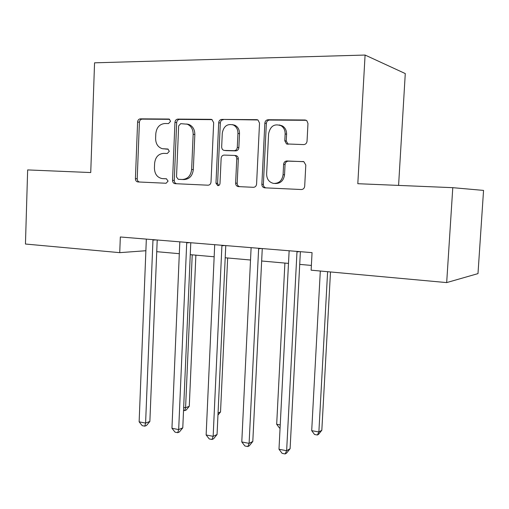 <?xml version="1.0" encoding="UTF-8"?>
<svg xmlns="http://www.w3.org/2000/svg" width="509" height="509" viewBox="0 0 509 509"><rect width="100%" height="100%" fill="white"/><g stroke="black" fill="none" stroke-linecap="round" stroke-linejoin="round"><path stroke-width="0.76" d="M170.553 121.314L169.274 119.138L168.74 119.042L140.344 118.845C138.747 119.023 137.831 120.073 137.602 121.988L135.419 178.691C135.489 180.555 136.297 181.643 137.831 181.942L166.106 183.253L168.091 181.102L166.386 178.786L162.161 178.589C157.217 177.533 154.641 174.027 154.424 168.085L154.615 163.319C155.366 157.166 158.369 153.852 163.612 153.374L167.327 153.476L169.319 151.281L167.836 149.022L162.358 148.711C157.975 147.292 155.729 143.875 155.608 138.461L155.805 133.67C156.556 127.479 159.565 124.094 164.827 123.522L168.555 123.56L170.553 121.314M303.676 144.594C305.623 144.429 306.749 143.283 307.048 141.171L307.97 123.522L306.857 120.728L304.961 119.997L268.071 119.736C266.207 119.933 265.132 121.066 264.845 123.133L261.861 184.309C261.925 186.275 262.822 187.446 264.553 187.815L301.341 189.526C303.275 189.412 304.395 188.305 304.694 186.211L305.801 165.037L303.86 161.697L286.898 160.978C284.995 161.13 283.901 162.244 283.608 164.318L283.087 174.695C282.145 180.65 278.964 183.558 273.556 183.418C269.064 182.286 266.761 179.168 266.627 174.065L268.612 133.689C270.355 125.946 274.574 123.324 281.267 125.825C283.914 127.689 285.199 130.393 285.142 133.937L284.798 140.751L286.503 143.945L303.676 144.594M446.679 282.59L311.126 270.184L312.055 252.636L120.328 236.984L119.736 252.655L25.45 244.027L27.651 169.917L90.736 172.551L94.559 62.823L365.087 55.048L357.808 183.704L452.781 187.675L446.679 282.59L477.989 273.613L483.55 190.411L452.781 187.675M213.665 122.675L211.929 119.551L210.942 119.335L177.832 119.106C176.159 119.291 175.198 120.366 174.956 122.325L172.545 180.339C172.621 182.241 173.454 183.348 175.051 183.666L208.016 185.2C209.753 185.079 210.751 184.029 211.012 182.05L213.665 122.675M221.746 119.411L256.67 119.66L257.999 120.022L259.526 123.083L256.581 184.073C256.301 186.109 255.244 187.185 253.412 187.306L238.263 186.599C236.564 186.243 235.686 185.091 235.616 183.145L236.755 158.783C236.73 157.084 236.017 155.977 234.611 155.449L224.189 155.08C222.42 155.226 221.409 156.308 221.141 158.312L220.003 183.437C219.799 184.882 219.067 185.613 217.795 185.651L215.975 183.259L218.705 122.72C218.965 120.703 219.983 119.602 221.746 119.411L257.891 119.965M398.585 185.41L405.279 73.57L365.087 55.048M156.734 251.681L179.34 253.692M190.264 254.659L214.187 256.784M225.207 257.764L250.549 260.016M261.658 261.002L288.52 263.395M299.718 264.387L311.374 265.424M119.736 252.655L145.905 250.727M164.28 148.946L163.796 148.889M168.193 149.156L165.533 149.086M163.904 178.691L162.581 178.621M166.57 178.818L164.324 178.723M169.65 119.329L142.138 119.131C140.541 119.316 139.631 120.359 139.402 122.268L137.214 178.786C137.284 180.606 138.06 181.681 139.542 182.025M212.107 119.634L179.55 119.405C177.876 119.59 176.922 120.658 176.674 122.612L174.269 180.434C174.332 182.292 175.141 183.399 176.699 183.743M180.676 123.674L178.653 125.927L176.515 176.973L178.239 179.302L182.324 179.48C187.713 179.092 190.818 175.758 191.638 169.478L193.153 134.274C193.115 129.299 191.142 125.939 187.236 124.19L180.676 123.674M179.944 179.397L178.341 179.308M186.688 124.011L188.928 124.47C192.822 126.219 194.794 129.566 194.832 134.522L193.318 169.612C192.497 175.872 189.399 179.193 184.023 179.582L180.046 179.403M235.266 155.525L236.189 155.633C237.588 156.155 238.301 157.262 238.327 158.954L237.188 183.234C237.251 185.161 238.123 186.307 239.796 186.676M223.362 119.717C221.6 119.908 220.588 121.002 220.321 123.013L217.597 183.348L218.692 185.505M237.938 133.396C237.945 129.439 236.405 126.633 233.319 124.979C227.294 123.471 223.616 126.194 222.287 133.161L221.65 147.349L222.185 149.112L223.228 150.104L224.399 150.429L234.185 150.677C235.979 150.518 237.009 149.423 237.283 147.4L237.938 133.396L239.51 133.657C239.516 129.712 237.983 126.913 234.903 125.265L232.422 124.635M225.512 150.562L224.399 150.429M239.51 133.657L238.855 147.61C238.581 149.633 237.55 150.721 235.762 150.874L226.002 150.626M279.409 124.953L282.73 126.117C285.364 127.975 286.65 130.667 286.592 134.204L286.249 140.993L288.158 144.27M274.911 183.501L275.032 183.507C280.427 183.647 283.596 180.752 284.537 174.816L283.087 174.695M303.644 161.614L288.342 161.149C286.446 161.296 285.352 162.409 285.059 164.477L284.537 174.816M306.253 120.309L269.566 120.048C267.709 120.245 266.64 121.371 266.353 123.432L263.369 184.398C263.433 186.351 264.33 187.522 266.054 187.891L264.553 187.815M183.666 407.372L185.588 407.722L189.272 406.303L195.876 255.162M189.272 406.303L186.173 410.05L184.697 410.623L185.588 407.722L192.217 254.831M184.697 410.623L183.533 410.413M152.98 239.65L145.593 423.094L139.135 421.827L146.338 239.109M157.211 239.993L149.869 421.452L145.593 423.094L144.785 426.16L142.202 425.651L139.135 421.827M149.869 421.452L146.497 425.492L144.785 426.16M218.056 412.996L220.531 411.953L227.657 257.98M220.531 411.953L217.96 415.089M284.9 263.07L276.68 424.29L280.236 424.939M280.071 428.145L279.511 428.044L276.68 424.29M186.733 242.405L178.678 429.577L171.953 428.26L179.811 241.839M190.78 242.736L182.782 427.846L178.678 429.577L177.724 432.682L175.039 432.154L171.953 428.26M182.782 427.846L179.365 431.982L177.724 432.682M221.924 245.281L213.15 436.334L206.139 434.96L214.703 244.689M225.767 245.593L217.063 434.514L213.15 436.334L212.037 439.477L209.237 438.923L206.139 434.96M217.063 434.514L213.608 438.739L212.037 439.477M281.7 125.558L281.655 125.901M258.648 248.277L249.105 443.377L241.788 441.946L251.115 247.66M262.269 248.57L252.801 441.462L249.105 443.377L247.819 446.558L244.899 445.979L241.788 441.946M252.801 441.462L249.302 445.782L247.819 446.558M320.307 271.023L311.705 430.659L318.876 431.963L321.828 430.245L330.494 271.952M321.828 430.245L318.583 434.311L317.4 435.004L318.876 431.963L327.611 271.691M317.4 435.004L314.537 434.482L311.705 430.659M297.008 251.408L286.631 450.732L278.989 449.231L289.137 250.765M300.38 251.681L290.098 448.709L286.631 450.732L285.161 453.952L282.113 453.347L278.989 449.231M290.098 448.709L286.554 453.131L285.161 453.952M169.249 119.131L168.74 119.042M137.214 178.786L135.419 178.691M139.402 122.268L137.602 121.988M142.138 119.131L140.344 118.845M174.269 180.434L172.545 180.339M176.674 122.612L174.956 122.325M179.55 119.405L177.832 119.106M211.789 119.494L210.942 119.335M184.023 179.582L182.324 179.48M193.318 169.612L191.638 169.478M194.832 134.522L193.153 134.274M257.669 119.863L256.67 119.66M237.188 183.234L235.616 183.145M238.327 158.954L236.755 158.783M217.597 183.348L215.975 183.259M220.321 123.013L218.705 122.72M235.762 150.874L234.185 150.677M238.855 147.61L237.283 147.4M286.249 140.993L284.798 140.751M286.592 134.204L285.142 133.937M285.059 164.477L283.608 164.318M288.342 161.149L286.898 160.978M303.319 161.525L302.804 161.461M263.369 184.398L261.861 184.309M266.353 123.432L264.845 123.133M269.566 120.048L268.071 119.736M306.163 120.27L304.961 119.997M152.929 240.102L156.257 239.917M186.682 242.869L189.87 242.659M221.873 245.752L224.902 245.523M258.591 248.761L261.454 248.507M296.951 251.898L299.616 251.624M138.244 181.961L137.831 181.942M175.618 183.698L175.051 183.666M188.928 124.47L187.236 124.19M239.338 186.65L238.263 186.599M236.189 155.633L234.611 155.449M234.903 125.265L233.319 124.979M287.948 144.174L286.503 143.945M282.73 126.117L281.267 125.825"/></g></svg>

